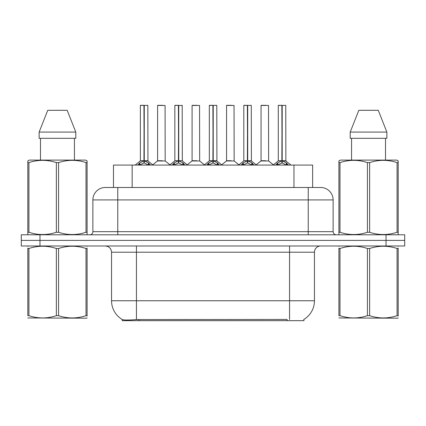 <?xml version="1.0" encoding="UTF-8"?>
<svg xmlns="http://www.w3.org/2000/svg" width="426" height="426" viewBox="0 0 426 426"><rect width="100%" height="100%" fill="white"/><g stroke="black" fill="none" stroke-linecap="round" stroke-linejoin="round"><path stroke-width="0.64" d="M113.486 187.483L113.486 165.075L312.636 165.075L312.636 187.483M303.935 319.404L303.935 320.677L122.193 320.677L122.193 319.479M111.548 300.761L136.442 300.761L136.442 252.213L111.548 252.213L111.548 300.761A21.785 21.785 0 0 0 122.315 319.553C123.929 320.176 128.636 320.176 136.442 319.553L287.065 319.441M303.685 319.553A21.785 21.785 0 0 0 314.452 300.761L314.452 252.213A6.225 6.225 0 0 1 320.677 245.988M39.969 234.785L404.7 234.785L404.7 240.386L21.3 240.386L21.3 245.988L39.969 245.988L39.969 240.386L21.3 240.386L21.3 234.785L39.969 234.785L39.969 240.386L404.7 240.386L404.7 245.988L39.969 245.988M105.515 187.483L320.677 187.483A12.45 12.45 0 0 1 333.121 199.927L333.121 231.669C333.308 233.56 334.346 234.598 336.236 234.785M105.323 187.483A12.45 12.45 0 0 0 92.879 199.927L92.879 231.669A3.11 3.11 0 0 1 89.764 234.785M109.967 187.483L109.684 187.483M137.726 165.075L139.856 162.828L143.935 160.767L143.935 162.94L144.153 105.323L140.489 105.323L144.047 105.323L144.047 160.719L148.344 162.828L150.474 165.075M143.94 105.323L140.367 105.451L140.367 160.719L143.935 160.767M144.265 160.767L144.265 162.94L144.153 160.719L147.833 160.719L144.265 160.724M147.71 105.323L144.265 105.451L144.265 160.719M147.833 105.451L147.95 160.964L144.675 160.964M143.935 105.451L144.153 160.719M144.047 105.323L142.854 105.323M148.333 165.08L144.265 162.94M143.935 162.94L140.458 164.66M162.285 160.719L161.177 160.719M157.604 105.451L165.075 105.451L165.187 160.964L157.492 160.964L161.342 160.719L157.604 160.719L157.604 105.451L165.075 105.451M162.583 105.323L157.732 105.323M172.205 165.075L174.34 162.828L178.419 160.767L178.419 162.94L178.638 105.323L174.969 105.323L178.526 105.323L178.526 160.719L182.823 162.828L184.959 165.075M178.425 105.323L174.846 105.451L174.846 160.719L178.419 160.767M178.744 160.767L178.744 162.94L178.638 160.719L182.317 160.719L182.19 105.323M178.744 160.724L182.312 160.719L179.154 160.964M182.317 105.451L178.744 105.451L178.744 160.719M178.419 105.451L178.638 160.719M178.526 105.323L177.338 105.323M182.813 165.08L178.744 162.94M178.419 162.94L174.942 164.66M206.685 165.075L208.82 162.828L212.899 160.767L212.899 162.94L213.117 105.323L209.454 105.323L213.005 105.323L213.005 160.719L217.303 162.828L219.438 165.075M212.904 105.323L209.326 105.451L209.326 160.719L212.899 160.767M213.224 160.767L213.224 162.94L213.117 160.719L216.797 160.719L213.224 160.724M216.674 105.323L213.224 105.451L213.224 160.719M216.797 105.451L216.909 160.964L213.634 160.964M212.899 105.451L213.117 160.719M213.005 105.323L211.818 105.323M217.297 165.08L213.224 162.94M212.899 162.94L209.422 164.66M241.169 165.075L243.299 162.828L247.378 160.767L247.378 162.94L247.597 105.323L243.933 105.323L247.49 105.323L247.49 160.719L251.787 162.828L253.917 165.075M247.384 105.323L243.81 105.451L243.81 160.719L247.378 160.767M247.708 160.767L247.708 162.94L247.597 160.719L251.276 160.719L247.708 160.724M251.154 105.323L247.708 105.451L247.708 160.719M251.276 105.451L251.393 160.964L248.118 160.964M247.378 105.451L247.597 160.719M247.49 105.323L246.297 105.323M251.777 165.08L247.708 162.94M247.378 162.94L243.901 164.66M275.649 165.075L277.784 162.828L281.863 160.767L281.863 162.94L282.081 105.323L278.412 105.323L281.969 105.323L281.969 160.719L286.267 162.828L288.402 165.075M281.868 105.323L278.29 105.451L278.29 160.719L281.863 160.767M282.188 160.767L282.188 162.94L282.081 160.719L285.761 160.719L282.188 160.724M285.633 105.323L282.188 105.451L282.188 160.719M285.761 105.451L285.873 160.964L282.598 160.964M281.863 105.451L282.081 160.719M281.969 105.323L280.782 105.323M286.256 165.08L282.188 162.94M281.863 162.94L278.386 164.66M196.764 160.719L195.656 160.719M192.089 105.451L199.554 105.451L199.672 160.964L191.972 160.964L195.822 160.719L192.089 160.719L192.089 105.451L199.554 105.451M197.068 105.323L192.211 105.323M231.243 160.719L230.141 160.719M226.568 105.451L234.039 105.451L234.151 160.964L226.456 160.964L230.301 160.719L226.568 160.719L226.568 105.451L234.039 105.451M231.547 105.323L226.691 105.323M265.728 160.719L264.621 160.719M261.047 105.451L268.518 105.451L268.63 160.964L260.936 160.964L264.786 160.719L261.053 160.719L261.047 105.451L268.518 105.451M266.026 105.323L261.175 105.323M87.101 317.86L86.712 318.185L27.818 317.961M87.101 316.076L87.101 315.671C87.101 318.685 87.101 318.685 87.101 315.671L86.004 315.671L86.004 248.502C76.893 245.488 67.745 245.488 58.564 248.502L56.36 248.502C47.254 245.488 38.106 245.488 28.92 248.502L27.818 248.502C27.818 245.488 27.818 245.488 27.818 248.502L27.818 248.097M58.564 248.502L58.564 315.671C67.67 318.685 76.818 318.685 86.004 315.671M58.564 315.671L56.36 315.671L56.36 248.502M87.101 248.097L87.101 248.502C87.101 245.488 87.101 245.488 87.101 248.502L86.004 248.502M87.101 246.276L86.712 245.988M28.207 245.988L27.818 246.313M87.101 248.502L87.101 315.671M28.92 248.502L28.92 315.671L27.818 315.671L27.818 248.502M28.92 315.671C38.031 318.685 47.174 318.685 56.36 315.671M27.818 315.671C27.818 318.685 27.818 318.685 27.818 315.671M398.182 317.86L397.793 318.185L338.899 317.961M398.182 316.076L398.182 315.671C398.182 318.685 398.182 318.685 398.182 315.671L397.08 315.671L397.08 248.502C387.969 245.488 378.826 245.488 369.64 248.502L367.436 248.502C358.33 245.488 349.182 245.488 339.996 248.502L338.899 248.502C338.899 245.488 338.899 245.488 338.899 248.502L338.899 248.097M369.64 248.502L369.64 315.671C378.746 318.685 387.894 318.685 397.08 315.671M369.64 315.671L367.436 315.671L367.436 248.502M398.182 248.097L398.182 248.502C398.182 245.488 398.182 245.488 398.182 248.502L397.08 248.502M398.182 246.276L397.793 245.988M339.288 245.988L338.899 246.313M398.182 248.502L398.182 315.671M339.996 248.502L339.996 315.671L338.899 315.671L338.899 248.502M339.996 315.671C349.107 318.685 358.255 318.685 367.436 315.671M338.899 315.671C338.899 318.685 338.899 318.685 338.899 315.671M86.712 234.785L87.101 234.561L87.101 232.271L86.004 232.271L86.004 162.61C76.893 159.596 67.745 159.596 58.564 162.61L56.36 162.61C47.254 159.596 38.106 159.596 28.92 162.61L27.818 162.61L27.818 160.9L29.261 160.096L27.818 160.9L27.818 233.049M58.564 162.61L58.564 232.271C67.67 235.28 76.818 235.28 86.004 232.271M58.564 232.271L56.36 232.271L56.36 162.61M28.92 162.61L28.92 232.271C38.031 235.28 47.174 235.28 56.36 232.271M28.92 232.271L27.818 232.271L27.818 234.561L28.207 234.785M87.101 233.049L87.101 160.9L85.663 160.096L87.101 160.9L87.101 162.61L86.004 162.61M85.663 160.096L29.261 160.096M40.486 138.312L40.486 160.096M74.438 160.096L74.438 138.312M75.796 138.312L75.796 132.087L75.796 138.312L39.128 138.312L39.128 132.087L47.744 110.302L39.128 132.087L75.796 132.087L67.18 110.302L47.744 110.302M67.18 110.302L75.796 132.087M397.793 234.785L398.182 234.561L398.182 232.271L397.08 232.271L397.08 162.61C387.969 159.596 378.826 159.596 369.64 162.61L367.436 162.61C358.33 159.596 349.182 159.596 339.996 162.61L338.899 162.61L338.899 160.9L340.337 160.096L338.899 160.9L338.899 233.049M369.64 162.61L369.64 232.271C378.746 235.28 387.894 235.28 397.08 232.271M369.64 232.271L367.436 232.271L367.436 162.61M339.996 162.61L339.996 232.271C349.107 235.28 358.255 235.28 367.436 232.271M339.996 232.271L338.899 232.271L338.899 234.561L339.288 234.785M398.182 233.049L398.182 160.9L396.739 160.096L398.182 160.9L398.182 162.61L397.08 162.61M396.739 160.096L340.337 160.096M351.562 138.312L351.562 160.096M385.514 160.096L385.514 138.312L385.514 160.096M386.872 138.312L386.872 132.087L386.872 138.312L350.204 138.312L350.204 132.087L358.82 110.302L350.204 132.087L386.872 132.087L378.256 110.302L358.82 110.302M378.256 110.302L386.872 132.087M287.129 320.677L287.129 319.441M138.998 320.677L138.998 319.441M132.161 187.483L132.161 165.075M293.967 187.483L293.967 165.075M289.558 245.988L289.558 252.213L136.442 252.213L136.442 245.988M314.452 252.213L289.558 252.213L289.558 300.761L314.452 300.761M289.558 319.553L289.558 300.761L136.442 300.761L136.442 319.553M386.031 245.988L386.031 234.785M333.121 199.927L92.879 199.927M117.773 234.785L117.773 187.483M92.879 231.669L333.121 231.669M308.227 187.483L308.227 234.785M143.525 160.964L140.367 160.719L143.935 160.724M148.344 162.828L148.344 165.075M148.994 163.398L148.994 165.075M139.856 162.828L139.856 165.075M139.206 163.398L139.206 165.075M178.009 160.964L174.846 160.719L178.419 160.724M182.823 162.828L182.823 165.075M183.478 163.398L183.478 165.075M174.34 162.828L174.34 165.075M173.686 163.398L173.686 165.075M212.489 160.964L209.331 160.719L212.899 160.724M217.303 162.828L217.303 165.075M217.958 163.398L217.958 165.075M208.82 162.828L208.82 165.075M208.165 163.398L208.165 165.075M246.968 160.964L243.81 160.719L247.378 160.724M251.787 162.828L251.787 165.075M252.437 163.398L252.437 165.075M243.299 162.828L243.299 165.075M242.65 163.398L242.65 165.075M281.453 160.964L278.29 160.719L281.863 160.724M286.267 162.828L286.267 165.075M286.922 163.398L286.922 165.075M277.784 162.828L277.784 165.075M277.129 163.398L277.129 165.075M111.548 252.213C111.181 248.433 109.104 246.356 105.323 245.988M140.25 160.964L135.175 165.075M147.95 160.964L153.025 165.075M157.492 160.964L152.721 164.83M165.187 160.964L169.963 164.83M174.735 160.964L169.66 165.075M182.429 160.964L187.504 165.075M209.214 160.964L204.139 165.075M216.909 160.964L221.989 165.075M243.693 160.964L238.619 165.075M251.393 160.964L256.468 165.075M278.178 160.964L273.098 165.075M285.873 160.964L290.947 165.075M191.972 160.964L187.2 164.83M199.672 160.964L204.443 164.83M226.456 160.964L221.685 164.83M234.151 160.964L238.922 164.83M260.936 160.964L256.164 164.83M268.63 160.964L273.407 164.83"/></g></svg>
